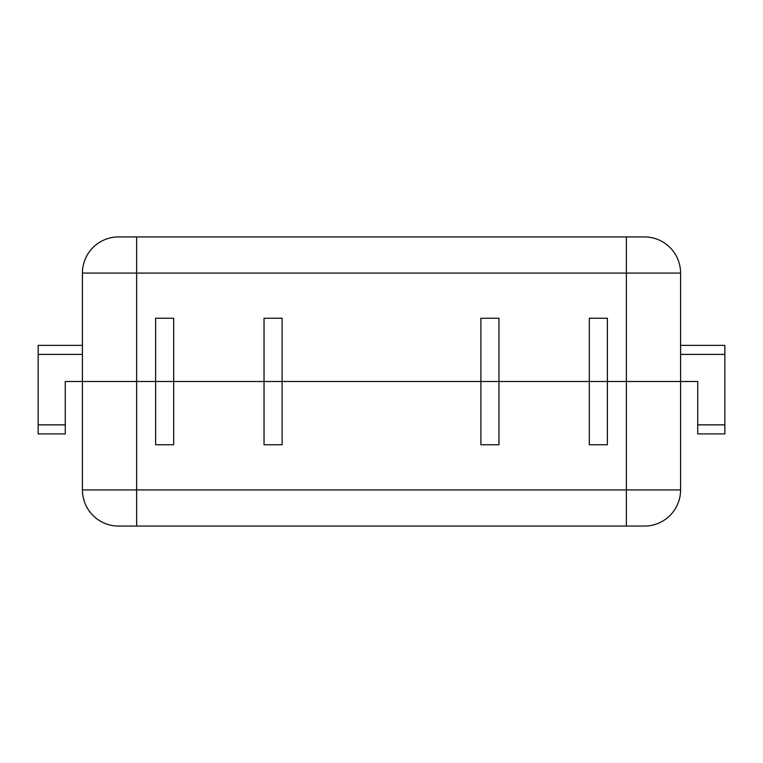<?xml version="1.0" encoding="UTF-8"?>
<svg xmlns="http://www.w3.org/2000/svg" width="763" height="763" viewBox="0 0 763 763"><rect width="100%" height="100%" fill="white"/><g stroke="black" fill="none" stroke-linecap="round" stroke-linejoin="round"><path stroke-width="1.14" d="M82.423 381.5L65.256 381.5L65.256 424.867L65.256 381.5L82.423 381.5L82.423 273.078A36.138 36.138 0 0 1 118.57 236.931A36.138 36.138 0 0 0 82.423 273.078L82.423 381.5L136.634 381.5L82.423 381.5L82.423 489.922A36.138 36.138 0 0 0 118.57 526.069L644.43 526.069A36.138 36.138 0 0 0 680.577 489.922L680.577 381.5L697.744 381.5L697.744 433.909L724.85 433.909L724.85 345.362L680.577 345.362L724.85 345.362L724.85 433.909L697.744 433.909L697.744 424.867L724.85 424.867L697.744 424.867L697.744 381.5L264.036 381.5L264.036 318.247L282.11 318.247L282.11 381.5L264.036 381.5L282.11 381.5L282.11 444.753L264.036 444.753L264.036 318.247L282.11 318.247L282.11 381.5L480.89 381.5L480.89 318.247L498.964 318.247L498.964 381.5L480.89 381.5L480.89 444.753L498.964 444.753L498.964 381.5L480.89 381.5L480.89 318.247L498.964 318.247L498.964 381.5L480.89 381.5L480.89 318.247L498.964 318.247L498.964 381.5L589.313 381.5L589.313 444.753L607.386 444.753L607.386 381.5L498.964 381.5L589.313 381.5L589.313 318.247L607.386 318.247L607.386 381.5L680.577 381.5L680.577 273.078A36.138 36.138 0 0 0 644.43 236.931L118.57 236.931A36.138 36.138 0 0 0 82.423 273.078L82.423 381.5L173.687 381.5L173.687 318.247L155.614 318.247L155.614 381.5L82.423 381.5M65.256 433.909L65.256 424.867L38.15 424.867L38.15 433.909L38.15 345.362L82.423 345.362L38.15 345.362L38.15 424.867L65.256 424.867L65.256 433.909L38.15 433.909L65.256 433.909M136.634 526.069L136.634 381.5L282.11 381.5L282.11 318.247L264.036 318.247L264.036 381.5L173.687 381.5L173.687 318.247L155.614 318.247L155.614 381.5L264.036 381.5L173.687 381.5L173.687 318.247L155.614 318.247L155.614 381.5L173.687 381.5L173.687 444.753L155.614 444.753L155.614 381.5L136.634 381.5L136.634 273.078L82.423 273.078L136.634 273.078L136.634 236.931L118.57 236.931L626.366 236.931L136.634 236.931L136.634 273.078L82.423 273.078M82.423 489.922L626.366 489.922L626.366 381.5L680.577 381.5L680.577 273.078L680.577 381.5L589.313 381.5L589.313 318.247L607.386 318.247L607.386 381.5L589.313 381.5L589.313 318.247L607.386 318.247L607.386 381.5L626.366 381.5L626.366 273.078L136.634 273.078L136.634 236.931M644.43 236.931L626.366 236.931L626.366 273.078L136.634 273.078L136.634 381.5L136.634 273.078L680.577 273.078A36.138 36.138 0 0 0 644.43 236.931L626.366 236.931L626.366 273.078L680.577 273.078A36.138 36.138 0 0 0 644.43 236.931A36.138 36.138 0 0 1 680.577 273.078A36.138 36.138 0 0 0 644.43 236.931M82.423 354.394L38.15 354.394L82.423 354.394M680.577 354.394L724.85 354.394L680.577 354.394M626.366 526.069L626.366 489.922L680.577 489.922M626.366 381.5L626.366 273.078L626.366 381.5M626.366 236.931L626.366 273.078L680.577 273.078"/></g></svg>
